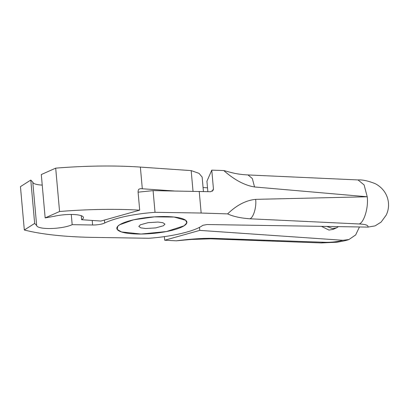 <?xml version="1.0" encoding="UTF-8"?>
<svg xmlns="http://www.w3.org/2000/svg" width="409" height="409" viewBox="0 0 409 409"><rect width="100%" height="100%" fill="white"/><g stroke="black" fill="none" stroke-linecap="round" stroke-linejoin="round"><path stroke-width="0.61" d="M140.348 224.812L138.815 226.453L140.87 227.869L145.716 228.513L155.665 227.905L163.39 225.763L164.929 224.122L162.869 222.701L158.022 222.056L148.073 222.665L140.348 224.812M120.962 224.009A35.174 8.211 -5.1 0 1 155.844 216.765A35.174 8.211 -5.1 0 1 185.701 220.287A35.174 8.211 -5.1 0 1 182.777 226.56A35.174 8.211 -5.1 0 1 139.653 234.04A35.174 8.211 -5.1 0 1 117.685 226.356A35.174 8.211 -5.1 0 1 120.962 224.009M184.106 225.799L166.397 231.56L141.11 234.035L121.447 231.934L117.23 229.423L117.695 226.356L119.638 224.771L133.615 219.797L154.285 216.867L174.116 217.051L185.696 220.287L186.79 222.915L184.106 225.799M210.661 191.729L153.089 190.625L155.021 212.307C134.418 213.922 118.221 217.22 106.432 222.189A54.356 12.689 -5.1 0 0 104.694 223.012A9.591 2.239 174.9 0 1 92.618 224.996L72.178 224.669A19.187 4.479 -5.1 0 1 50.9 228.513A19.187 4.479 -5.1 0 1 36.646 225.471L34.658 223.421L24.32 229.996A159.873 37.321 174.9 0 0 92.797 237.378L148.718 238.268C170.982 236.765 193.212 231.652 201.688 226.08L202.936 225.282L207.112 224.536L367.967 227.097L375.084 225.886L381.132 222.072L386.229 215.073C387.686 212.036 388.463 208.82 388.55 205.43L388.463 202.849C387.86 197.072 385.518 192.164 381.439 188.125C379.179 186.029 377.042 184.52 375.027 183.59C368.069 180.855 362.405 179.633 358.039 179.934L247.987 174.94C236.126 174.357 230.921 172.378 223.754 170.538L211.77 170.149L213.426 188.733L213.207 190.165L210.661 191.729M138.094 192.179L153.089 190.625M207.854 191.637L206.928 181.238L211.77 170.149M199.224 191.361L201.162 213.038L227.624 213.892C236.622 205.175 245.962 200.328 255.645 199.352L367.216 196.77L254.541 186.964C244.623 185.359 234.362 179.883 223.754 170.538M227.624 213.892C233.299 216.514 240.748 218.145 249.96 218.789L359.25 223.979C365.646 224.285 368.55 225.328 367.967 227.097M201.162 213.038L155.021 212.307M42.234 185.098A19.187 4.479 -5.1 0 1 32.776 182.117L30.787 180.067L34.658 223.421M30.787 180.067L20.45 186.642L24.32 229.996M32.776 182.117L36.646 225.471M71.268 214.464L72.178 224.669M45.159 217.91L59.566 211.499A159.873 37.321 -5.1 0 1 139.699 210.154L100.885 221.054A9.591 2.239 -5.1 0 0 100.231 220.998L81.626 219.715A19.187 4.479 174.9 0 0 83.477 217.532A19.187 4.479 174.9 0 0 73.395 214.51A19.187 4.479 174.9 0 0 54.111 216.31L45.159 217.91L41.294 174.556L55.696 168.145A159.873 37.321 174.9 0 1 140.369 167.087L191.177 170.604L199.019 173.355L202.143 177.097L203.426 191.499M203.074 187.526L207.516 187.833M174.04 190.962L142.306 188.769A159.873 37.321 174.9 0 0 140.614 188.651L139.065 189.086M193.022 191.264L191.177 170.604M139.699 210.154L138.037 191.576L138.447 189.75L139.05 189.101L140.614 188.651M81.268 215.712L81.626 219.715M55.696 168.145L59.566 211.499M348.903 239.551C346.643 240.42 342.63 241.31 336.863 242.22L321.326 242.946L210.507 238.825L191.131 239.449L176.31 240.814C190.42 239.009 202.552 238.186 212.7 238.34L324.393 242.271C330.937 242.496 337.088 241.831 342.844 240.277L348.903 239.551L355.661 234.94L359.46 226.959M176.31 240.814L164.709 240.231L199.761 230.385L342.844 240.277M199.761 230.385L199.49 227.338M164.387 236.622L164.709 240.231M321.489 226.356L328.964 230.083L333.059 229.383L336.541 227.833L332.445 228.539L326.868 226.443M338.483 226.627L336.541 227.833M212.332 191.243L213.426 188.733M254.541 186.964L252.327 178.523L247.987 174.94M359.25 223.979C364.235 222.21 368.616 207.245 367.216 196.77L364.117 184.945L358.039 179.934M255.645 199.352C256.647 206.836 253.519 217.527 249.96 218.789M104.428 220.057L104.694 223.012M92.214 220.446L92.618 224.996M140.369 167.087L142.306 188.769M321.326 242.946L324.393 242.271M210.507 238.825L212.7 238.34"/></g></svg>
